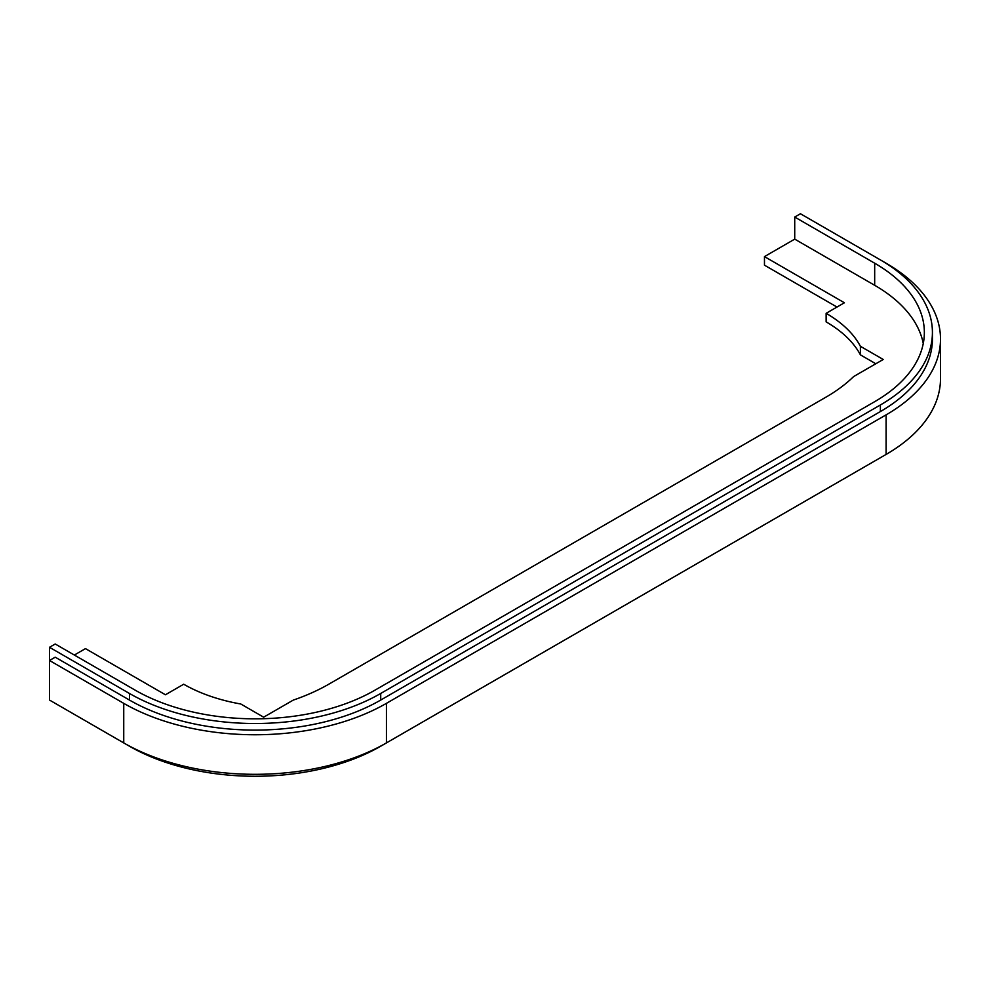 <?xml version="1.0" encoding="UTF-8"?>
<svg xmlns="http://www.w3.org/2000/svg" width="990" height="990" viewBox="0 0 990 990"><rect width="100%" height="100%" fill="white"/><g stroke="black" fill="none" stroke-linecap="round" stroke-linejoin="round"><path stroke-width="1.49" d="M880.531 259.986L886.1 263.204A185.749 107.242 180 0 1 940.5 339.038L940.5 378.601A185.749 107.242 180 0 1 886.1 454.422L886.1 414.86L386.422 703.346A185.749 107.242 180 0 1 123.738 703.346L49.5 660.491L55.205 657.187L129.442 700.054L129.442 693.458L49.5 647.299L49.5 700.054L123.738 742.908L123.738 703.346M123.738 742.908A185.749 107.242 180 0 0 386.422 742.908L886.1 454.422M49.5 647.299L55.205 643.995L135.16 690.154A169.599 97.911 180 0 0 375 690.154L874.677 401.68A169.599 97.911 180 0 0 924.351 332.442A169.599 97.911 180 0 0 874.677 263.204L794.723 217.045L800.44 213.753L880.382 259.9A177.668 102.576 180 0 1 932.419 332.442L932.419 339.038A177.668 102.576 180 0 1 880.382 411.568L880.382 404.972L380.717 693.458A177.668 102.576 180 0 1 129.442 693.458M129.442 700.054A177.668 102.576 180 0 0 380.717 700.054L880.382 411.568M940.5 339.038A185.749 107.242 180 0 1 886.1 414.86M794.723 217.045L794.723 239.135L764.466 256.608L764.466 265.184L836.983 307.048M764.466 256.608L844.408 302.767L826.13 313.323A137.288 79.262 0 0 1 860.397 346.29L883.241 359.469L853.652 376.559A181.715 104.903 0 0 1 825.846 397.225L329.026 684.065A181.715 104.903 0 0 1 293.238 700.116L263.649 717.193L240.805 704.001A137.288 79.262 0 0 1 183.695 684.226L165.429 694.77L85.474 648.623L74.337 655.046M932.419 332.442A177.668 102.576 180 0 1 880.382 404.972M880.531 457.64A177.668 102.576 180 0 1 880.382 457.726L380.717 746.212A177.668 102.576 180 0 1 129.442 746.212L49.5 700.054M923.262 343.481A169.599 97.911 0 0 0 874.677 285.293L794.723 239.135M826.13 313.323L826.13 321.886A137.288 79.262 0 0 1 860.397 354.853L875.816 363.763M860.397 346.29L860.397 354.853M380.717 700.054L380.717 693.458M386.422 742.908L386.422 703.346M874.677 263.204L874.677 285.293"/></g></svg>
